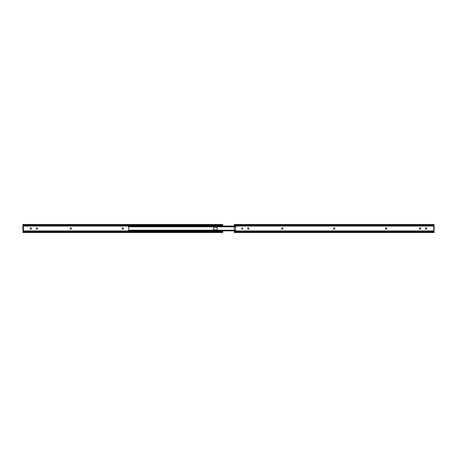 <?xml version="1.0" encoding="UTF-8"?>
<svg xmlns="http://www.w3.org/2000/svg" width="457" height="457" viewBox="0 0 457 457"><rect width="100%" height="100%" fill="white"/><g stroke="black" fill="none" stroke-linecap="round" stroke-linejoin="round"><path stroke-width="0.69" d="M131.93 225.895L131.296 225.987L131.93 225.895M135.929 225.895L135.295 225.987L135.929 225.895M139.922 225.895L139.288 225.987L139.922 225.895M143.921 225.895L143.287 225.987L143.921 225.895M147.919 225.895L147.285 225.987L147.919 225.895M151.918 225.895L151.284 225.987L151.918 225.895M155.911 225.895L155.277 225.987L155.911 225.895M159.91 225.895L159.276 225.987L159.91 225.895M163.909 225.895L163.275 225.987L163.909 225.895M167.902 225.895L167.268 225.987L167.902 225.895M171.901 225.895L171.266 225.987L171.901 225.895M175.899 225.895L175.265 225.987L175.899 225.895M132.564 231.013L131.296 231.025L132.564 231.013M136.563 231.013L135.295 231.025L136.563 231.013M140.562 231.013L139.288 231.019L140.562 231.013M144.555 231.013L143.287 231.025L144.555 231.013M148.554 231.013L147.285 231.025L148.554 231.013M152.552 231.013L151.284 231.025L152.552 231.013M156.545 231.013L155.277 231.025L156.545 231.013M160.544 231.013L159.276 231.025L160.544 231.013M164.543 231.013L163.275 231.025L164.543 231.013M168.536 231.013L167.268 231.019L168.536 231.013M172.535 231.013L171.266 231.025L172.535 231.013M176.533 231.013L175.265 231.025L176.533 231.013M179.898 225.895L179.258 225.987L179.898 225.895M180.532 231.013L179.258 231.019L180.532 231.013M183.891 225.895L183.257 225.987L183.891 225.895M187.89 225.895L187.256 225.987L187.89 225.895M191.889 225.895L191.255 225.987L191.889 225.895M184.525 231.013L183.257 231.025L184.525 231.013M188.524 231.013L187.256 231.025L188.524 231.013M192.523 231.013L191.255 231.025L192.523 231.013M195.882 225.895L195.248 225.987L195.882 225.895M196.516 231.013L195.248 231.019L196.516 231.013M199.88 225.895L199.246 225.987L199.88 225.895M203.879 225.895L203.245 225.987L203.879 225.895M207.878 225.895L207.238 225.987L207.878 225.895M211.871 225.895L211.237 225.987L211.871 225.895M215.87 225.895L215.236 225.987L215.87 225.895M200.514 231.013L199.246 231.025L200.514 231.013M204.513 231.013L203.245 231.025L204.513 231.013M208.512 231.013L207.238 231.019L208.512 231.013M212.505 231.013L211.237 231.025L212.505 231.013M216.504 231.013L215.236 231.025L216.504 231.013M219.868 225.895L219.234 225.987L219.868 225.895M220.503 231.013L219.234 231.025L220.503 231.013M133.53 231.168L130.331 231.168L133.535 231.093M134.329 231.368L137.528 231.168L134.329 231.368M137.534 225.907L134.324 225.907M130.331 225.832L133.53 225.632L130.331 226.101M138.328 231.368L141.521 231.168L138.328 231.368M134.329 225.832L137.631 226.101M141.533 225.907L138.317 225.907M142.321 231.368L145.52 231.168L142.321 231.368M138.328 225.832L141.63 226.101M145.526 225.907L142.316 225.907M146.32 231.368L149.519 231.168L146.32 231.368M142.321 225.832L145.629 226.101M149.525 225.907L146.314 225.907M150.319 231.368L153.512 231.168L150.319 231.368M146.32 225.832L149.622 226.101M153.523 225.907L150.307 225.907M154.312 231.368L157.511 231.168L154.312 231.368M150.319 225.832L153.621 226.101M157.516 225.907L154.306 225.907M158.311 231.368L161.51 231.168L158.311 231.368M154.312 225.832L157.619 226.101M161.515 225.907L158.305 225.907M162.309 231.368L165.508 231.168L162.309 231.368M158.311 225.832L161.618 226.101M165.514 225.907L162.304 225.907M166.308 231.368L169.501 231.168L166.308 231.368M162.309 225.832L165.611 226.101M169.513 225.907L166.297 225.907M170.301 231.368L173.5 231.168L170.301 231.368M166.308 225.832L169.61 226.101M173.506 225.907L170.295 225.907M174.3 231.368L177.499 231.168L174.3 231.368M170.301 225.832L173.609 226.101M174.3 225.832L177.602 226.101L177.499 225.632L174.294 225.907M178.299 231.168L181.492 231.368L178.299 231.168M178.19 226.101L178.299 225.632L181.492 225.632L181.6 226.101M182.292 231.368L185.491 231.168L182.292 231.368M181.503 225.907L178.299 225.832M185.496 225.907L182.286 225.907M186.29 231.368L189.489 231.168L186.29 231.368M182.292 225.832L185.599 226.101M189.495 225.907L186.285 225.907M190.289 231.368L193.488 231.168L190.289 231.368M186.29 225.832L189.592 226.101M193.494 225.907L190.283 225.907M194.282 231.368L197.481 231.168L194.282 231.368M190.289 225.832L193.591 226.101M197.493 225.907L194.276 225.907M198.281 231.368L201.48 231.168L198.281 231.368M194.282 225.832L197.59 226.101M201.486 225.907L198.275 225.907M202.28 231.368L205.479 231.168L202.28 231.368M198.281 225.832L201.588 226.101M205.484 225.907L202.274 225.907M206.278 231.368L209.472 231.168L206.278 231.368M202.28 225.832L205.581 226.101M209.483 225.907L206.267 225.907M210.271 231.368L213.47 231.168L210.271 231.368M206.278 225.832L209.58 226.101M213.476 225.907L210.271 225.832L213.47 225.632L213.579 226.101M214.27 231.368L217.469 231.168L214.27 231.368M217.578 226.106L214.27 225.832L217.469 225.632L217.572 226.101M218.269 231.368L218.16 230.899L221.468 231.168L218.269 231.368M218.16 226.101L218.269 225.632L221.468 225.632L221.468 226.101M218.269 225.832L222.702 225.832L222.702 226.152M221.468 230.899L222.702 231.168L222.702 231.768M122.899 227.86L122.659 227.86C121.83 228.289 121.83 228.711 122.659 229.14L122.899 229.14C123.721 228.711 123.721 228.289 122.899 227.86C123.721 228.289 123.721 228.711 122.899 229.14M122.659 227.86C121.83 228.289 121.83 228.711 122.659 229.14M70.932 227.86L70.698 227.86C69.87 228.289 69.87 228.711 70.698 229.14L70.932 229.14C71.76 228.711 71.76 228.289 70.932 227.86C71.76 228.289 71.76 228.711 70.932 229.14M70.698 227.86C69.87 228.289 69.87 228.711 70.698 229.14M36.96 227.86L36.72 227.86C35.897 228.289 35.897 228.711 36.72 229.14L36.96 229.14C37.782 228.711 37.782 228.289 36.96 227.86C37.782 228.289 37.782 228.711 36.96 229.14M36.72 227.86C35.897 228.289 35.897 228.711 36.72 229.14M30.962 227.86L30.722 227.86C29.899 228.289 29.899 228.711 30.722 229.14L30.962 229.14C31.79 228.711 31.79 228.289 30.962 227.86C31.79 228.289 31.79 228.711 30.962 229.14M30.722 227.86C29.899 228.289 29.899 228.711 30.722 229.14M23.09 226.381L23.478 226.066L22.85 224.821M23.09 230.619L23.478 230.934L128.651 230.934M23.41 230.219L23.41 226.381L22.85 226.381L22.85 230.619L23.41 230.619L23.41 230.219L22.85 230.219M22.919 231.768L23.478 230.934L22.861 231.905L222.702 232.179M22.861 225.095L222.702 225.095L222.702 225.432L23.107 225.432L22.85 225.01M23.25 226.346L23.478 226.066L22.964 225.295M128.651 226.066L23.478 226.066L23.37 225.701M222.702 230.848L222.702 231.168M222.702 225.232L222.702 225.832M23.107 231.568L222.702 231.568L222.702 231.905M214.75 229.957C212.871 228.986 212.871 228.014 214.75 227.043L216.03 227.043C217.909 228.014 217.909 228.986 216.03 229.957L214.75 229.957C212.871 228.986 212.871 228.014 214.75 227.043M216.03 227.043C217.909 228.014 217.909 228.986 216.03 229.957M128.651 230.357L128.651 226.643M234.298 226.398L128.651 226.398L234.298 226.141M128.651 230.448L128.651 230.859L234.298 230.859M234.298 230.602L128.651 230.602M241.656 228.574L242.29 227.86L242.93 228.46L242.29 229.14L241.656 228.574L242.29 229.14M242.29 227.86L242.93 228.46M248.168 227.86L248.408 227.86C249.231 228.289 249.231 228.711 248.408 229.14L248.168 229.14C247.34 228.711 247.34 228.289 248.168 227.86C247.34 228.289 247.34 228.711 248.168 229.14M248.408 227.86C249.231 228.289 249.231 228.711 248.408 229.14M282.38 227.86C283.203 228.289 283.203 228.711 282.38 229.14L282.14 229.14C281.318 228.711 281.318 228.289 282.14 227.86L282.38 227.86C283.203 228.289 283.203 228.711 282.38 229.14M282.14 229.14C281.318 228.711 281.318 228.289 282.14 227.86M334.101 227.86L334.341 227.86C335.17 228.289 335.17 228.711 334.341 229.14L334.101 229.14C333.279 228.711 333.279 228.289 334.101 227.86C333.279 228.289 333.279 228.711 334.101 229.14M334.341 227.86C335.17 228.289 335.17 228.711 334.341 229.14M386.068 227.86L386.302 227.86C387.13 228.289 387.13 228.711 386.302 229.14L386.068 229.14C385.24 228.711 385.24 228.289 386.068 227.86C385.24 228.289 385.24 228.711 386.068 229.14M386.302 227.86C387.13 228.289 387.13 228.711 386.302 229.14M420.04 227.86L420.28 227.86C421.103 228.289 421.103 228.711 420.28 229.14L420.04 229.14C419.218 228.711 419.218 228.289 420.04 227.86C419.218 228.289 419.218 228.711 420.04 229.14M420.28 227.86C421.103 228.289 421.103 228.711 420.28 229.14M426.038 227.86L426.278 227.86C427.101 228.289 427.101 228.711 426.278 229.14L426.038 229.14C425.21 228.711 425.21 228.289 426.038 227.86C425.21 228.289 425.21 228.711 426.038 229.14M426.278 227.86C427.101 228.289 427.101 228.711 426.278 229.14M434.15 230.619L433.75 230.654L433.75 226.346L434.15 226.381L434.15 230.619M434.081 231.768L433.516 231.076L433.75 230.654M434.036 231.705L433.522 230.934L235.532 230.934L235.532 226.066L433.522 226.066L433.813 225.512L234.298 225.512L234.298 225.095M433.75 226.346L433.813 225.512M434.081 225.232L434.15 224.821L234.298 224.821M234.298 225.512L234.298 231.905M214.196 229.848L216.584 229.848M214.196 227.152L216.584 227.152M23.41 226.781L22.85 226.781M23.484 231.076L130.331 231.076M133.541 231.076L134.318 231.076M137.54 231.076L138.317 231.076M141.533 231.076L142.31 231.076M145.532 231.076L146.309 231.076M149.53 231.076L150.307 231.076M153.523 231.076L154.306 231.076M157.522 231.076L158.299 231.076M161.521 231.076L162.298 231.076M165.514 231.076L166.297 231.076M169.513 231.076L170.29 231.076M173.511 231.076L174.288 231.076M177.51 231.076L178.287 231.076M181.503 231.076L182.28 231.076M185.502 231.076L186.279 231.076M189.501 231.076L190.278 231.076M193.494 231.076L194.276 231.076M197.493 231.076L198.269 231.076M201.491 231.076L202.268 231.076M205.49 231.076L206.267 231.076M209.483 231.076L210.26 231.076M213.482 231.076L214.259 231.076M217.481 231.076L218.257 231.076M23.484 225.924L130.331 225.924M133.541 225.924L134.318 225.924M137.54 225.924L138.317 225.924M141.533 225.924L142.31 225.924M145.532 225.924L146.309 225.924M149.53 225.924L150.307 225.924M153.523 225.924L154.306 225.924M157.522 225.924L158.299 225.924M161.521 225.924L162.298 225.924M165.514 225.924L166.297 225.924M169.513 225.924L170.29 225.924M173.511 225.924L174.288 225.924M177.51 225.924L178.287 225.924M181.503 225.924L182.28 225.924M185.502 225.924L186.279 225.924M189.501 225.924L190.278 225.924M193.494 225.924L194.276 225.924M197.493 225.924L198.269 225.924M201.491 225.924L202.268 225.924M205.49 225.924L206.267 225.924M209.483 225.924L210.26 225.924M213.482 225.924L214.259 225.924M217.481 225.924L218.257 225.924M235.532 226.461L234.298 226.461M235.532 226.364L234.298 226.364M235.532 226.683L234.298 226.683M235.532 226.861L234.298 226.861M235.532 230.139L234.298 230.139M235.532 230.317L234.298 230.317M235.532 230.539L234.298 230.539M235.532 230.636L234.298 230.636M433.813 231.488L234.298 231.488M434.15 232.179L234.298 232.179M222.702 224.501L22.85 224.501M22.85 232.499L222.702 232.499M129.851 230.956L128.651 230.956M128.651 226.775L234.298 226.775M128.651 226.044L234.298 226.044M128.651 230.225L234.298 230.225M234.298 224.501L434.15 224.501M434.15 232.499L234.298 232.499"/></g></svg>
